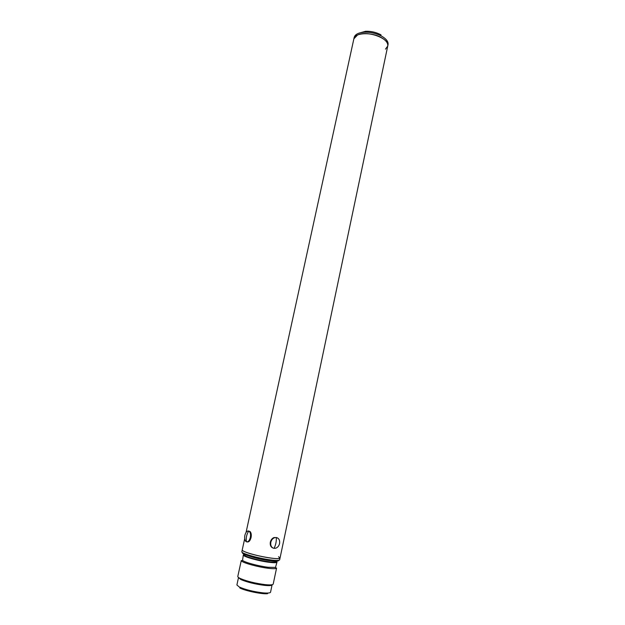 <?xml version="1.0" encoding="UTF-8"?>
<svg xmlns="http://www.w3.org/2000/svg" width="625" height="625" viewBox="0 0 625 625"><rect width="100%" height="100%" fill="white"/><g stroke="black" fill="none" stroke-linecap="round" stroke-linejoin="round"><path stroke-width="0.94" d="M271.469 560.828L268.578 560.531C261.25 559.492 254.688 557.977 248.906 555.984M275 562.203L275.258 561.117M276.242 561.133C280.664 564.266 254.805 560.18 246.305 556.352C243.992 555.344 243.359 554.664 244.43 554.312M276.367 561.125C277.078 561.891 276.555 562.266 274.797 562.266L269.203 561.883C257.25 560.477 239.812 555.086 244.313 554.258M264.367 585.352C269.195 585.836 271.773 585.656 272.102 584.805L270.555 592.172C270.211 593.07 267.617 593.289 262.773 592.836C253.383 591.664 245.547 589.719 239.281 587.008L236.898 584.961L238.5 577.602L240.898 579.57C247.172 582.203 254.992 584.133 264.367 585.352M276.992 562.141L275.492 567.406L268.266 567.281C258.758 566.188 244.172 562.242 242.539 560.344L243.328 554.93C242.844 555.75 258.555 560.781 269.25 561.914L276.992 562.141C276.695 562.844 274.141 562.898 269.32 562.32C258.609 561.062 242.352 556.406 243.328 554.93M265.07 584.617C270.148 585.133 272.867 584.945 273.211 584.055L276.586 568.023L276.094 568.43C274.938 568.812 272.414 568.773 268.523 568.312C258.562 567.18 243.266 563.023 241.57 561.031L241.289 560.461L237.797 576.469C237.703 576.992 238.547 577.68 240.32 578.523C246.93 581.297 255.18 583.328 265.07 584.617M242.602 552.633C240.336 553.984 258.391 559.266 270.406 560.695C276.016 561.367 278.75 561.25 278.594 560.344M244.688 538.688L241.844 551.727C240.742 553.336 259.039 558.539 271.07 559.984C276.469 560.641 279.336 560.594 279.664 559.828L280.039 558.047C279.711 558.789 276.852 558.828 271.461 558.164C259.43 556.703 241.141 551.516 242.234 549.938C242.156 550.391 243.07 551.016 244.984 551.82C253.656 555.672 280.633 560.43 280.039 558.047L387.734 46.086C390.266 38.641 367.102 30.07 357.516 35.039L353.867 38.82C354.578 32.555 372.07 31.852 381.812 37.883C386.195 40.555 388.172 43.289 387.734 46.086L385.484 49.117M278.516 556.727L280.039 558.047M246.055 532.438L354.18 37.391C355.031 34.414 358.352 32.688 364.141 32.219C370.094 31.992 375.734 33.203 381.07 35.844L382.117 36.43C386.5 39.109 388.477 41.852 388.039 44.648L387.734 46.086M381.055 34.914L380.148 34.414C375.555 32.133 370.695 31.094 365.57 31.289L358.852 33.188M244.867 535.367C245.734 532.188 247.031 530.742 248.75 531.039L249.461 531.539C250.508 532.875 250.789 534.852 250.305 537.477C249.422 540.695 248.125 542.133 246.398 541.805L245.719 541.32C244.664 539.977 244.383 537.992 244.867 535.367M248.797 531.055L250.203 531.648C251.25 532.984 251.531 534.961 251.047 537.578C250.164 540.805 248.859 542.25 247.125 541.906M270.812 542.312C271.391 540.023 272.625 538.484 274.508 537.711L276.352 537.516C278.93 538.227 280 540.242 279.57 543.555C278.984 545.875 277.734 547.422 275.812 548.188L274.055 548.367C271.461 547.672 270.383 545.656 270.812 542.312M273.023 548.062C270.797 547.117 269.898 545.141 270.336 542.133C270.914 539.836 272.148 538.305 274.031 537.539L276.82 537.617M282.953 544.188L283.812 540.109M239.836 588C245.5 590.938 262.375 594.391 267.562 593.68M276.016 561.133L276.523 561.461M244.039 554.5L244.641 554.406M248.75 531.039C246.594 534.422 245.812 538.008 246.398 541.805M276.352 537.516C276.477 541.461 275.711 545.078 274.055 548.367M275.492 567.406L276.094 568.43M245.125 555.68L245.336 554.703M242.539 560.344L241.57 561.031M365.57 31.289L364.141 32.219M380.148 34.414L381.07 35.844M250.203 531.648L249.461 531.539M274.031 537.539L274.508 537.711"/></g></svg>
